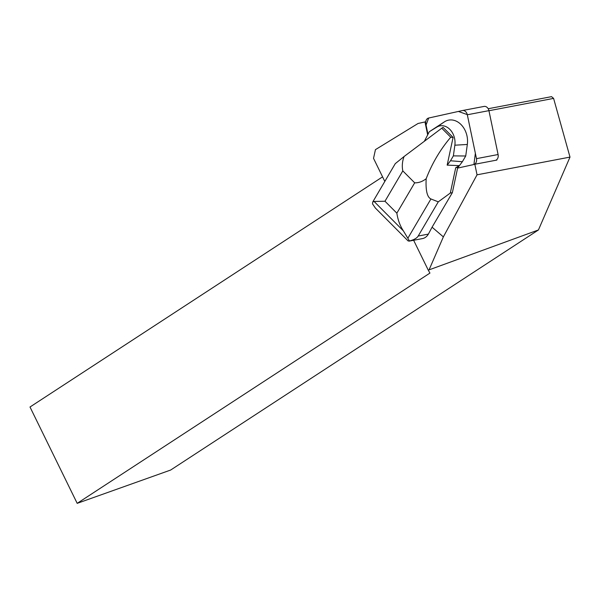 <?xml version="1.0" encoding="UTF-8"?>
<svg xmlns="http://www.w3.org/2000/svg" width="600" height="600" viewBox="0 0 600 600"><rect width="100%" height="100%" fill="white"/><g stroke="black" fill="none" stroke-linecap="round" stroke-linejoin="round"><path stroke-width="0.9" d="M462.548 110.528L483.975 106.44A5.175 3.982 79.2 0 1 484.065 106.425A5.175 3.982 79.2 0 1 488.925 110.648L498.09 154.523A5.175 3.982 79.2 0 1 495.817 160.267M476.482 158.648L467.317 114.765A5.175 3.982 -100.8 0 0 462.457 110.542A5.175 3.982 -100.8 0 0 462.368 110.565L428.655 118.035A5.175 3.982 -100.8 0 0 425.82 123.96L427.935 134.07L426.053 125.055L428.67 118.028L458.4 111.442L467.28 114.6L475.365 153.292L473.918 164.498A5.175 3.982 -100.8 0 0 476.482 158.648L498.09 154.523M488.205 108.735L551.543 96.653L553.597 98.4L570 157.095L477.045 174.817L443.362 236.88L432.075 227.19L428.377 234.105A13.035 10.035 79.2 0 1 422.43 238.605L409.072 241.147M413.632 240.278L428.272 270.157L538.44 229.958L570 157.095M443.362 236.88L429.21 269.543M477.045 174.817L474.84 164.265A3.45 2.655 79.2 0 1 474.54 164.363L457.605 168.113L452.362 192.653L432.075 227.19M553.597 98.4L488.94 110.73M474.84 164.265L496.868 160.065L496.778 159.637M382.575 176.858L30 407.01L77.19 503.347L429.938 273.082L428.272 270.157M77.19 503.347L170.655 470.04L538.44 229.958M425.73 121.808L424.995 121.942A3.45 2.655 79.2 0 0 425.062 122.347L427.62 134.602M424.995 121.942L418.058 123.48L375.45 149.64L373.53 158.355L384.817 181.44M447.577 165.195L447.165 165.12A27.12 20.88 -100.8 0 0 447.195 165.12L459.39 165.645L455.73 167.7L450.322 193.042L452.362 192.653M450.322 193.042L438.278 201.847L418.192 236.048C416.963 238.118 414.06 239.76 409.478 240.983L408.12 240.938L375.368 208.05L372.502 203.85L372.795 201.9L374.077 201.442L384.982 201.24L396.855 213.165C397.868 219.877 400.043 225.78 403.388 230.88L374.077 201.442M455.73 167.7L458.183 167.235L458.018 168.023M447.165 165.12L453.082 137.422L450.743 137.235C440.303 149.49 432.112 163.32 426.173 178.725C425.565 190.455 427.147 197.205 430.935 198.968L438.278 201.847M453.082 137.422L443.033 127.328L441.75 128.205L450.743 137.235M372.795 201.9L395.272 163.642L404.07 156.525C402.278 161.37 401.857 166.163 402.81 170.903L414.683 182.82C418.597 182.955 422.43 181.59 426.173 178.725M404.07 156.525L441.75 128.205M424.418 141.142L429.315 131.722L444.645 121.688A19.553 15.06 79.2 0 1 461.002 124.53A19.553 15.06 79.2 0 1 467.325 144.465L465.728 155.993L462.36 161.73L458.183 167.235M409.478 240.983L403.388 230.88M429.315 131.722L436.83 127.102A15.533 11.962 79.2 0 1 449.827 129.36A15.533 11.962 79.2 0 1 454.853 145.2L453.375 155.88L465.728 155.993M453.375 155.88L450.502 160.77L462.36 161.73M450.502 160.77L447.195 165.12M488.925 110.648L467.317 114.765M425.062 122.347L425.692 122.227M418.192 236.048L428.377 234.105M402.81 170.903L384.982 201.24M396.855 213.165L414.683 182.82M430.935 198.968L407.925 238.132M436.83 127.102L444.645 121.688M454.853 145.2L467.325 144.465M484.065 106.425L462.457 110.542"/></g></svg>
